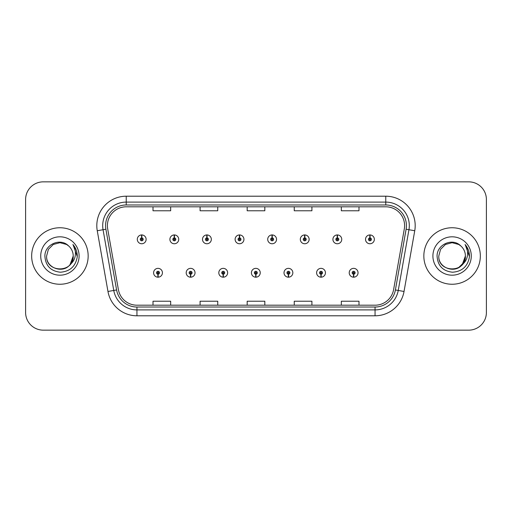 <?xml version="1.0" encoding="UTF-8"?>
<svg xmlns="http://www.w3.org/2000/svg" width="512" height="512" viewBox="0 0 512 512"><rect width="100%" height="100%" fill="white"/><g stroke="black" fill="none" stroke-linecap="round" stroke-linejoin="round"><path stroke-width="0.77" d="M190.554 274.24L190.426 277.184A4.416 4.416 0 0 0 190.81 277.184L190.682 274.24A1.472 1.472 0 0 0 192.09 272.774A1.472 1.472 0 0 0 190.618 271.302A1.472 1.472 0 0 0 189.146 272.774A1.472 1.472 0 0 0 190.554 274.24L190.592 273.363A0.589 0.589 0 0 1 190.029 272.774A0.589 0.589 0 0 1 190.618 272.186A0.589 0.589 0 0 1 191.206 272.774A0.589 0.589 0 0 1 190.643 273.363L190.682 274.24M223.155 274.24L223.027 277.184A4.416 4.416 0 0 0 223.411 277.184L223.283 274.24A1.472 1.472 0 0 0 224.691 272.774A1.472 1.472 0 0 0 223.219 271.302A1.472 1.472 0 0 0 221.747 272.774A1.472 1.472 0 0 0 223.155 274.24L223.194 273.363A0.589 0.589 0 0 1 222.63 272.774A0.589 0.589 0 0 1 223.219 272.186A0.589 0.589 0 0 1 223.808 272.774A0.589 0.589 0 0 1 223.245 273.363L223.283 274.24M255.757 274.24L255.629 277.184A4.416 4.416 0 0 0 256.013 277.184L255.885 274.24A1.472 1.472 0 0 0 257.293 272.774A1.472 1.472 0 0 0 255.821 271.302A1.472 1.472 0 0 0 254.355 272.774A1.472 1.472 0 0 0 255.757 274.24L255.795 273.363A0.589 0.589 0 0 1 255.232 272.774A0.589 0.589 0 0 1 255.821 272.186A0.589 0.589 0 0 1 256.41 272.774A0.589 0.589 0 0 1 255.846 273.363L255.885 274.24M288.365 274.24L288.237 277.184A4.416 4.416 0 0 0 288.621 277.184L288.493 274.24A1.472 1.472 0 0 0 289.901 272.774A1.472 1.472 0 0 0 288.429 271.302A1.472 1.472 0 0 0 286.957 272.774A1.472 1.472 0 0 0 288.365 274.24L288.403 273.363A0.589 0.589 0 0 1 287.84 272.774A0.589 0.589 0 0 1 288.429 272.186A0.589 0.589 0 0 1 289.018 272.774A0.589 0.589 0 0 1 288.454 273.363L288.493 274.24M320.966 274.24L320.838 277.184A4.416 4.416 0 0 0 321.222 277.184L321.094 274.24A1.472 1.472 0 0 0 322.502 272.774A1.472 1.472 0 0 0 321.03 271.302A1.472 1.472 0 0 0 319.558 272.774A1.472 1.472 0 0 0 320.966 274.24L321.005 273.363A0.589 0.589 0 0 1 320.442 272.774A0.589 0.589 0 0 1 321.03 272.186A0.589 0.589 0 0 1 321.619 272.774A0.589 0.589 0 0 1 321.056 273.363L321.094 274.24M353.568 274.24L353.44 277.184A4.416 4.416 0 0 0 353.824 277.184L353.696 274.24A1.472 1.472 0 0 0 355.104 272.774A1.472 1.472 0 0 0 353.632 271.302A1.472 1.472 0 0 0 352.16 272.774A1.472 1.472 0 0 0 353.568 274.24L353.606 273.363A0.589 0.589 0 0 1 353.043 272.774A0.589 0.589 0 0 1 353.632 272.186A0.589 0.589 0 0 1 354.221 272.774A0.589 0.589 0 0 1 353.658 273.363L353.696 274.24M157.952 274.24L157.824 277.184A4.416 4.416 0 0 0 158.208 277.184L158.08 274.24A1.472 1.472 0 0 0 159.488 272.774A1.472 1.472 0 0 0 158.016 271.302A1.472 1.472 0 0 0 156.544 272.774A1.472 1.472 0 0 0 157.952 274.24L157.99 273.363A0.589 0.589 0 0 1 157.427 272.774A0.589 0.589 0 0 1 158.016 272.186A0.589 0.589 0 0 1 158.605 272.774A0.589 0.589 0 0 1 158.042 273.363L158.08 274.24M174.381 237.875L174.509 234.938A4.416 4.416 0 0 0 174.125 234.938L174.253 237.875A1.472 1.472 0 0 0 172.845 239.347A1.472 1.472 0 0 0 174.317 240.819A1.472 1.472 0 0 0 175.789 239.347A1.472 1.472 0 0 0 174.381 237.875L174.342 238.758A0.589 0.589 0 0 1 174.906 239.347A0.589 0.589 0 0 1 174.317 239.936A0.589 0.589 0 0 1 173.728 239.347A0.589 0.589 0 0 1 174.291 238.758L174.253 237.875M206.982 237.875L207.11 234.938A4.416 4.416 0 0 0 206.726 234.938L206.854 237.875A1.472 1.472 0 0 0 205.446 239.347A1.472 1.472 0 0 0 206.918 240.819A1.472 1.472 0 0 0 208.39 239.347A1.472 1.472 0 0 0 206.982 237.875L206.944 238.758A0.589 0.589 0 0 1 207.507 239.347A0.589 0.589 0 0 1 206.918 239.936A0.589 0.589 0 0 1 206.33 239.347A0.589 0.589 0 0 1 206.893 238.758L206.854 237.875M239.584 237.875L239.712 234.938A4.416 4.416 0 0 0 239.328 234.938L239.456 237.875A1.472 1.472 0 0 0 238.048 239.347A1.472 1.472 0 0 0 239.52 240.819A1.472 1.472 0 0 0 240.992 239.347A1.472 1.472 0 0 0 239.584 237.875L239.546 238.758A0.589 0.589 0 0 1 240.109 239.347A0.589 0.589 0 0 1 239.52 239.936A0.589 0.589 0 0 1 238.931 239.347A0.589 0.589 0 0 1 239.494 238.758L239.456 237.875M272.192 237.875L272.32 234.938A4.416 4.416 0 0 0 271.93 234.938L272.064 237.875A1.472 1.472 0 0 0 270.656 239.347A1.472 1.472 0 0 0 272.128 240.819A1.472 1.472 0 0 0 273.594 239.347A1.472 1.472 0 0 0 272.192 237.875L272.154 238.758A0.589 0.589 0 0 1 272.71 239.347A0.589 0.589 0 0 1 272.128 239.936A0.589 0.589 0 0 1 271.539 239.347A0.589 0.589 0 0 1 272.102 238.758L272.064 237.875M304.794 237.875L304.922 234.938A4.416 4.416 0 0 0 304.538 234.938L304.666 237.875A1.472 1.472 0 0 0 303.258 239.347A1.472 1.472 0 0 0 304.73 240.819A1.472 1.472 0 0 0 306.202 239.347A1.472 1.472 0 0 0 304.794 237.875L304.755 238.758A0.589 0.589 0 0 1 305.318 239.347A0.589 0.589 0 0 1 304.73 239.936A0.589 0.589 0 0 1 304.141 239.347A0.589 0.589 0 0 1 304.704 238.758L304.666 237.875M337.395 237.875L337.523 234.938A4.416 4.416 0 0 0 337.139 234.938L337.267 237.875A1.472 1.472 0 0 0 335.859 239.347A1.472 1.472 0 0 0 337.331 240.819A1.472 1.472 0 0 0 338.803 239.347A1.472 1.472 0 0 0 337.395 237.875L337.357 238.758A0.589 0.589 0 0 1 337.92 239.347A0.589 0.589 0 0 1 337.331 239.936A0.589 0.589 0 0 1 336.742 239.347A0.589 0.589 0 0 1 337.306 238.758L337.267 237.875M369.997 237.875L370.125 234.938A4.416 4.416 0 0 0 369.741 234.938L369.869 237.875A1.472 1.472 0 0 0 368.461 239.347A1.472 1.472 0 0 0 369.933 240.819A1.472 1.472 0 0 0 371.405 239.347A1.472 1.472 0 0 0 369.997 237.875L369.958 238.758A0.589 0.589 0 0 1 370.522 239.347A0.589 0.589 0 0 1 369.933 239.936A0.589 0.589 0 0 1 369.344 239.347A0.589 0.589 0 0 1 369.907 238.758L369.869 237.875M141.779 237.875L141.907 234.938A4.416 4.416 0 0 0 141.517 234.938L141.651 237.875A1.472 1.472 0 0 0 140.243 239.347A1.472 1.472 0 0 0 141.715 240.819A1.472 1.472 0 0 0 143.181 239.347A1.472 1.472 0 0 0 141.779 237.875L141.741 238.758A0.589 0.589 0 0 1 142.298 239.347A0.589 0.589 0 0 1 141.715 239.936A0.589 0.589 0 0 1 141.126 239.347A0.589 0.589 0 0 1 141.69 238.758L141.651 237.875M31.661 256A28.25 28.25 0 0 0 59.91 284.25A28.25 28.25 0 0 0 88.16 256A28.25 28.25 0 0 0 59.91 227.75A28.25 28.25 0 0 0 31.661 256A28.25 28.25 0 0 0 59.91 284.25A28.25 28.25 0 0 0 88.16 256A28.25 28.25 0 0 0 59.91 227.75A28.25 28.25 0 0 0 31.661 256M423.84 256A28.25 28.25 0 0 0 452.09 284.25A28.25 28.25 0 0 0 480.339 256A28.25 28.25 0 0 0 452.09 227.75A28.25 28.25 0 0 0 423.84 256A28.25 28.25 0 0 0 452.09 284.25A28.25 28.25 0 0 0 480.339 256A28.25 28.25 0 0 0 452.09 227.75A28.25 28.25 0 0 0 423.84 256M107.405 225.632A18.835 18.835 0 0 1 126.234 206.803L385.766 206.803A18.835 18.835 0 0 1 404.314 228.902L393.6 289.638A18.835 18.835 0 0 1 375.059 305.197L136.941 305.197A18.835 18.835 0 0 1 118.4 289.638L107.686 228.902A18.835 18.835 0 0 1 107.405 225.632M105.574 225.632A20.659 20.659 0 0 0 105.888 229.222L116.602 289.952A20.659 20.659 0 0 0 136.941 307.027L375.059 307.027A20.659 20.659 0 0 0 395.398 289.952L406.112 229.222A20.659 20.659 0 0 0 385.766 204.973L126.234 204.973A20.659 20.659 0 0 0 105.574 225.632M97.254 230.746A29.427 29.427 0 0 1 126.234 196.205L385.766 196.205A29.427 29.427 0 0 1 414.746 230.746L404.032 291.475A29.427 29.427 0 0 1 375.059 315.795L136.941 315.795A29.427 29.427 0 0 1 107.968 291.475L97.254 230.746L103.053 229.722A23.539 23.539 0 0 1 126.234 202.093L385.766 202.093A23.539 23.539 0 0 1 408.947 229.722L398.24 290.458A23.539 23.539 0 0 1 375.059 309.907L136.941 309.907A23.539 23.539 0 0 1 113.76 290.458L103.053 229.722A23.539 23.539 0 0 1 102.694 225.632M486.4 199.501A17.658 17.658 0 0 0 468.742 181.85L43.258 181.85A17.658 17.658 0 0 0 25.6 199.501L25.6 312.499A17.658 17.658 0 0 0 43.258 330.15L468.742 330.15A17.658 17.658 0 0 0 486.4 312.499L486.4 199.501L486.4 312.499M395.398 289.952L398.24 290.458L408.947 229.722L414.746 230.746M247.174 206.803L247.174 210.784L264.826 210.784L264.826 206.803M200.09 206.803L200.09 210.784L217.747 210.784L217.747 206.803M153.011 206.803L153.011 210.784L170.669 210.784L170.669 206.803M294.253 206.803L294.253 210.784L311.91 210.784L311.91 206.803M341.331 206.803L341.331 210.784L358.989 210.784L358.989 206.803M264.826 305.197L264.826 301.216L247.174 301.216L247.174 305.197M217.747 305.197L217.747 301.216L200.09 301.216L200.09 305.197M170.669 305.197L170.669 301.216L153.011 301.216L153.011 305.197M311.91 305.197L311.91 301.216L294.253 301.216L294.253 305.197M358.989 305.197L358.989 301.216L341.331 301.216L341.331 305.197M25.6 199.501L25.6 312.499M468.742 181.85L43.258 181.85M43.258 330.15L468.742 330.15M146.125 239.347A4.416 4.416 0 0 0 141.907 234.938A4.416 4.416 0 0 1 146.125 239.347A4.416 4.416 0 0 1 141.715 243.757A4.416 4.416 0 0 1 137.299 239.347A4.416 4.416 0 0 1 141.517 234.938M153.6 272.774A4.416 4.416 0 0 0 157.824 277.184A4.416 4.416 0 0 1 153.6 272.774A4.416 4.416 0 0 1 158.016 268.358A4.416 4.416 0 0 1 162.426 272.774A4.416 4.416 0 0 1 158.208 277.184M178.726 239.347A4.416 4.416 0 0 0 174.509 234.938A4.416 4.416 0 0 1 178.726 239.347A4.416 4.416 0 0 1 174.317 243.757A4.416 4.416 0 0 1 169.901 239.347A4.416 4.416 0 0 1 174.125 234.938M211.334 239.347A4.416 4.416 0 0 0 207.11 234.938A4.416 4.416 0 0 1 211.334 239.347A4.416 4.416 0 0 1 206.918 243.757A4.416 4.416 0 0 1 202.502 239.347A4.416 4.416 0 0 1 206.726 234.938M243.936 239.347A4.416 4.416 0 0 0 239.712 234.938A4.416 4.416 0 0 1 243.936 239.347A4.416 4.416 0 0 1 239.52 243.757A4.416 4.416 0 0 1 235.11 239.347A4.416 4.416 0 0 1 239.328 234.938M276.538 239.347A4.416 4.416 0 0 0 272.32 234.938A4.416 4.416 0 0 1 276.538 239.347A4.416 4.416 0 0 1 272.128 243.757A4.416 4.416 0 0 1 267.712 239.347A4.416 4.416 0 0 1 271.93 234.938L272.038 237.286M186.202 272.774A4.416 4.416 0 0 0 190.426 277.184A4.416 4.416 0 0 1 186.202 272.774A4.416 4.416 0 0 1 190.618 268.358A4.416 4.416 0 0 1 195.034 272.774A4.416 4.416 0 0 1 190.81 277.184M218.81 272.774A4.416 4.416 0 0 0 223.027 277.184A4.416 4.416 0 0 1 218.81 272.774A4.416 4.416 0 0 1 223.219 268.358A4.416 4.416 0 0 1 227.635 272.774A4.416 4.416 0 0 1 223.411 277.184M251.411 272.774A4.416 4.416 0 0 0 255.629 277.184A4.416 4.416 0 0 1 251.411 272.774A4.416 4.416 0 0 1 255.821 268.358A4.416 4.416 0 0 1 260.237 272.774A4.416 4.416 0 0 1 256.013 277.184L255.91 274.829M70.106 264.544C63.04 274.093 45.914 267.987 46.605 256C45.792 273.165 74.029 273.165 73.216 256C74.029 273.165 45.792 273.165 46.605 256C45.792 273.165 74.029 273.165 73.216 256C74.029 273.165 45.792 273.165 46.605 256L48.39 249.35L53.261 244.48L59.91 242.694L66.56 244.48L68.627 245.946C60.461 237.389 44.742 244.442 44.89 256C45.491 265.715 50.637 271.123 60.339 272.218C69.888 271.526 75.52 266.451 77.229 256.998L77.261 256C77.21 251.635 75.757 247.808 72.902 244.506C75.072 248.064 75.84 251.898 75.2 256C74.579 259.488 72.877 262.336 70.106 264.544A13.306 13.306 0 0 0 73.216 256C74.029 273.165 45.792 273.165 46.605 256L48.39 249.35L53.261 244.48L59.91 242.694L66.56 244.48L68.627 245.946L66.56 244.48L59.91 242.694L53.261 244.48L48.39 249.35L46.605 256L48.39 249.35L53.261 244.48M73.216 256L70.067 264.589L73.216 256A13.306 13.306 0 0 0 68.627 245.946L66.56 244.48L59.91 242.694L53.261 244.48L48.39 249.35L46.605 256M40.723 256A19.187 19.187 0 0 0 59.91 275.187A19.187 19.187 0 0 0 79.098 256A19.187 19.187 0 0 0 59.91 236.813A19.187 19.187 0 0 0 40.723 256M73.03 244.653L77.254 256.506L73.03 244.653M462.285 264.544C455.226 274.093 438.093 267.987 438.784 256C437.971 273.165 466.208 273.165 465.395 256C466.208 273.165 437.971 273.165 438.784 256C437.971 273.165 466.208 273.165 465.395 256C466.208 273.165 437.971 273.165 438.784 256L440.57 249.35L445.44 244.48L452.09 242.694L458.739 244.48L460.806 245.946C452.64 237.389 436.922 244.442 437.069 256C437.67 265.715 442.816 271.123 452.518 272.218C462.067 271.526 467.699 266.451 469.408 256.998L469.44 256C469.389 251.635 467.936 247.808 465.082 244.506C467.251 248.064 468.019 251.898 467.379 256C466.758 259.488 465.056 262.336 462.285 264.544A13.306 13.306 0 0 0 465.395 256C466.208 273.165 437.971 273.165 438.784 256L440.57 249.35L445.44 244.48M458.739 267.52L463.61 262.65L465.395 256L462.253 264.589L465.395 256A13.306 13.306 0 0 0 460.806 245.946L458.739 244.48L452.09 242.694L445.44 244.48L440.57 249.35L438.784 256L440.57 249.35L445.44 244.48L452.09 242.694L458.739 244.48L460.806 245.946L458.739 244.48M438.784 256L440.57 249.35L445.44 244.48L452.09 242.694L458.739 244.48L460.806 245.946M432.902 256A19.187 19.187 0 0 0 452.09 275.187A19.187 19.187 0 0 0 471.277 256A19.187 19.187 0 0 0 452.09 236.813A19.187 19.187 0 0 0 432.902 256M465.216 244.653L469.434 256.506L465.216 244.653M309.139 239.347A4.416 4.416 0 0 0 304.922 234.938A4.416 4.416 0 0 1 309.139 239.347A4.416 4.416 0 0 1 304.73 243.757A4.416 4.416 0 0 1 300.314 239.347A4.416 4.416 0 0 1 304.538 234.938L304.64 237.286M341.747 239.347A4.416 4.416 0 0 0 337.523 234.938A4.416 4.416 0 0 1 341.747 239.347A4.416 4.416 0 0 1 337.331 243.757A4.416 4.416 0 0 1 332.915 239.347A4.416 4.416 0 0 1 337.139 234.938L337.242 237.286M374.349 239.347A4.416 4.416 0 0 0 370.125 234.938A4.416 4.416 0 0 1 374.349 239.347A4.416 4.416 0 0 1 369.933 243.757A4.416 4.416 0 0 1 365.523 239.347A4.416 4.416 0 0 1 369.741 234.938L369.843 237.286M284.013 272.774A4.416 4.416 0 0 0 288.237 277.184A4.416 4.416 0 0 1 284.013 272.774A4.416 4.416 0 0 1 288.429 268.358A4.416 4.416 0 0 1 292.838 272.774A4.416 4.416 0 0 1 288.621 277.184L288.518 274.829M316.614 272.774A4.416 4.416 0 0 0 320.838 277.184A4.416 4.416 0 0 1 316.614 272.774A4.416 4.416 0 0 1 321.03 268.358A4.416 4.416 0 0 1 325.446 272.774A4.416 4.416 0 0 1 321.222 277.184L321.12 274.829M349.222 272.774A4.416 4.416 0 0 0 353.44 277.184A4.416 4.416 0 0 1 349.222 272.774A4.416 4.416 0 0 1 353.632 268.358A4.416 4.416 0 0 1 358.048 272.774A4.416 4.416 0 0 1 353.824 277.184L353.722 274.829M385.766 196.205L385.766 204.973M103.053 229.722L105.888 229.222M136.941 315.795L136.941 307.027M375.059 307.027L375.059 315.795M107.968 291.475L116.602 289.952M406.112 229.222L408.947 229.722M126.234 196.205L126.234 204.973M398.24 290.458L404.032 291.475"/></g></svg>
